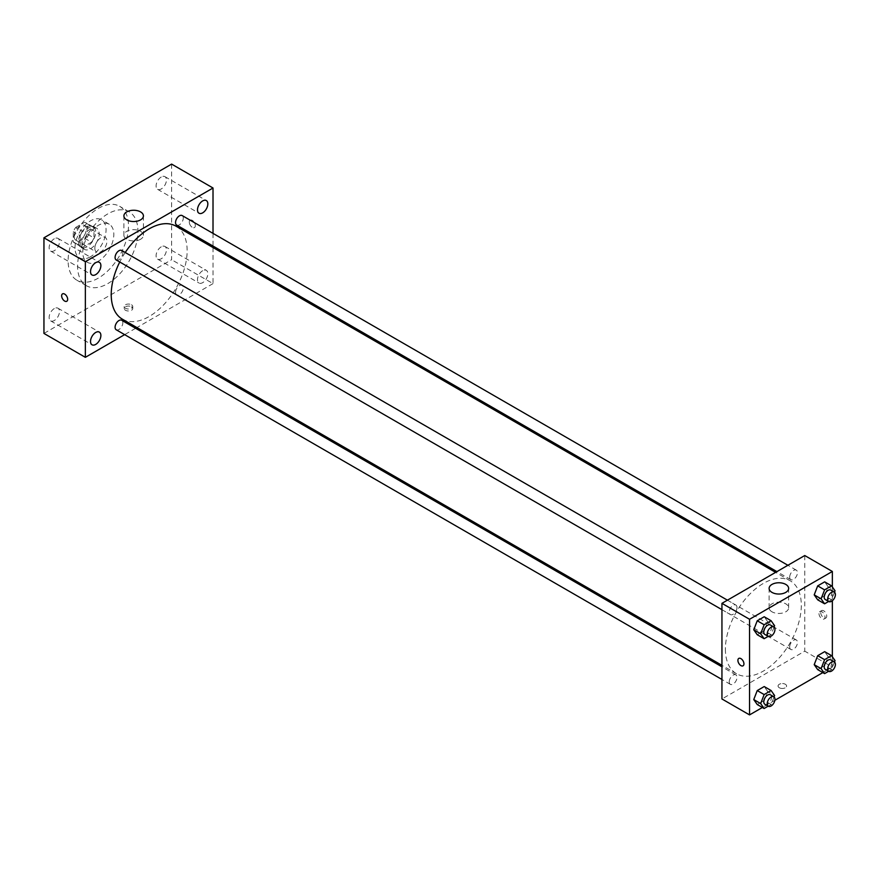 <?xml version="1.0" encoding="UTF-8"?>
<svg xmlns="http://www.w3.org/2000/svg" width="879" height="879" viewBox="0 0 879 879"><rect width="100%" height="100%" fill="white"/><g stroke="black" fill="none" stroke-linecap="round" stroke-linejoin="round"><path stroke-width="0.66" stroke-dasharray="4.39 3.3" d="M94.844 248.263A8.537 4.933 120 0 0 96.613 252.174A8.537 4.933 120 0 0 105.15 247.241A8.537 4.933 120 0 0 105.15 237.385A8.537 4.933 120 0 0 98.569 239.67A8.537 4.933 120 0 0 94.844 248.263M74.144 236.308A8.537 4.933 120 0 0 75.913 240.22A8.537 4.933 120 0 0 84.45 235.286A8.537 4.933 120 0 0 84.45 225.431A8.537 4.933 120 0 0 77.868 227.716A8.537 4.933 120 0 0 74.144 236.308M75.748 227.408L84.604 222.299A11.592 6.691 120 0 1 85.977 222.783A11.592 6.691 120 0 1 87.076 223.727L87.076 233.957A11.592 6.691 120 0 1 84.604 238.242L75.748 243.351A11.592 6.691 120 0 1 74.385 242.868A11.592 6.691 120 0 1 73.276 241.923L73.276 231.704A11.592 6.691 120 0 1 75.748 227.408L82.659 231.397L91.504 226.288L84.604 222.299M84.604 238.242L91.504 242.219L82.659 247.329L75.748 243.351M73.276 241.923L80.176 245.9L80.176 235.682L73.276 231.704M80.176 245.9A11.592 6.691 120 0 0 81.286 246.845A11.592 6.691 120 0 0 82.659 247.329M91.504 242.219A11.592 6.691 120 0 0 93.976 237.934L87.076 233.957M91.504 226.288A11.592 6.691 120 0 1 92.877 226.771A11.592 6.691 120 0 1 93.976 227.716L93.976 237.934M82.659 231.397A11.592 6.691 120 0 0 80.176 235.682M87.076 246.768A12.196 7.043 -60 0 1 80.978 247.373A12.196 7.043 -60 0 1 80.978 233.287A12.196 7.043 -60 0 1 93.174 226.244A12.196 7.043 -60 0 1 95.053 236.022A12.196 7.043 -60 0 1 87.076 246.768M90.526 248.757A12.196 7.043 120 0 0 98.503 238.011A12.196 7.043 120 0 0 96.624 228.232A12.196 7.043 120 0 0 87.23 231.507A12.196 7.043 120 0 0 81.901 243.78A12.196 7.043 120 0 0 84.428 249.361A12.196 7.043 120 0 0 90.526 248.757M93.976 227.716L87.076 223.727M90.526 256.734A21.953 12.68 -60 0 1 79.549 257.822A21.953 12.68 -60 0 1 79.549 232.463A21.953 12.68 -60 0 1 101.514 219.783A21.953 12.68 -60 0 1 104.876 237.385A21.953 12.68 -60 0 1 90.526 256.734M98.294 261.217A21.953 12.68 -60 0 1 87.318 262.305A21.953 12.68 -60 0 1 87.318 236.945A21.953 12.68 -60 0 1 109.271 224.266A21.953 12.68 -60 0 1 112.633 241.868A21.953 12.68 -60 0 1 98.294 261.217M98.294 278.138A42.686 24.645 -60 0 1 76.945 280.247A42.686 24.645 -60 0 1 76.945 230.957A42.686 24.645 -60 0 1 119.632 206.312A42.686 24.645 -60 0 1 126.18 240.516A42.686 24.645 -60 0 1 98.294 278.138M107.776 283.62A42.686 24.645 120 0 0 135.663 245.999A42.686 24.645 120 0 0 129.125 211.795A42.686 24.645 120 0 0 96.229 223.233A42.686 24.645 120 0 0 77.594 266.183A42.686 24.645 120 0 0 86.439 285.73A42.686 24.645 120 0 0 107.776 283.62M161.264 177.009A7.318 4.23 120 0 0 156.484 183.458A7.318 4.23 120 0 0 157.605 189.326A7.318 4.23 120 0 0 164.922 185.095A7.318 4.23 120 0 0 164.922 176.646A7.318 4.23 120 0 0 161.264 177.009M54.3 238.758A7.318 4.23 120 0 0 49.521 245.208A7.318 4.23 120 0 0 50.641 251.075A7.318 4.23 120 0 0 57.959 246.845A7.318 4.23 120 0 0 57.959 238.396A7.318 4.23 120 0 0 54.3 238.758M54.3 308.562A7.318 4.23 120 0 0 49.521 315.012A7.318 4.23 120 0 0 50.641 320.879A7.318 4.23 120 0 0 57.959 316.649A7.318 4.23 120 0 0 57.959 308.199A7.318 4.23 120 0 0 54.3 308.562M161.264 246.812A7.318 4.23 120 0 0 156.484 253.262A7.318 4.23 120 0 0 157.605 259.129A7.318 4.23 120 0 0 164.922 254.899A7.318 4.23 120 0 0 164.922 246.45A7.318 4.23 120 0 0 161.264 246.812M171.614 164.098L171.614 259.723L43.95 333.427M202.664 270.71A7.318 4.23 120 0 0 197.885 277.16A7.318 4.23 120 0 0 199.006 283.027A7.318 4.23 120 0 0 206.323 278.808A7.318 4.23 120 0 0 206.323 270.347A7.318 4.23 120 0 0 202.664 270.71M140.563 239.286A9.757 5.637 180 0 1 129.927 240.505A9.757 5.637 180 0 1 123.895 235.308A9.757 5.637 180 0 1 133.663 229.672A9.757 5.637 180 0 1 143.42 235.308A9.757 5.637 180 0 1 140.563 239.286M213.015 247.537L213.015 283.62L171.614 259.723M213.015 283.62L136.915 327.559M135.63 328.306L124.653 334.635M131.498 306.782A4.274 2.461 180 0 1 132.751 308.529A4.274 2.461 180 0 1 128.488 310.99A4.274 2.461 180 0 1 124.214 308.529A4.274 2.461 180 0 1 126.851 306.244A4.274 2.461 180 0 1 131.498 306.782M131.498 304.771A4.274 2.461 180 0 1 132.751 306.518A4.274 2.461 180 0 1 128.488 308.979A4.274 2.461 180 0 1 124.214 306.518A4.274 2.461 180 0 1 126.851 304.233A4.274 2.461 180 0 1 131.498 304.771M62.519 293.872L62.519 293.872A4.274 2.461 60 0 1 65.815 295.014A4.274 2.461 60 0 1 67.672 299.31A4.274 2.461 60 0 1 66.793 301.266L66.782 301.266M213.015 233.385L213.015 246.054M189.293 222.123A4.274 2.461 -120 0 0 191.161 226.419A4.274 2.461 -120 0 0 194.446 227.562A4.274 2.461 -120 0 0 194.446 222.629A4.274 2.461 -120 0 0 190.183 220.168A4.274 2.461 -120 0 0 189.293 222.123A4.274 2.461 -120 0 0 191.161 226.419A4.274 2.461 -120 0 0 194.446 227.562A4.274 2.461 -120 0 0 194.446 222.629A4.274 2.461 -120 0 0 190.183 220.168A4.274 2.461 -120 0 0 189.293 222.123M176.668 225.068A5.483 3.164 120 0 0 182.151 221.904A5.483 3.164 120 0 0 182.151 215.564M116.215 329.768A5.483 3.164 120 0 0 121.709 326.603A5.483 3.164 120 0 0 121.698 320.264M175.536 292.355A5.483 3.164 120 0 0 176.668 294.872A5.483 3.164 120 0 0 182.151 291.696A5.483 3.164 120 0 0 182.151 285.367A5.483 3.164 120 0 0 177.932 286.84A5.483 3.164 120 0 0 175.536 292.355M116.215 259.964A5.483 3.164 120 0 0 120.445 258.492A5.483 3.164 120 0 0 122.84 252.976A5.483 3.164 120 0 0 121.698 250.471M122.346 319.154A53.674 30.985 120 0 0 176.02 288.158A53.674 30.985 120 0 0 176.02 226.178M125.236 252.504A53.674 30.985 120 0 0 119.742 261.997M725.395 649.163A53.674 30.985 120 0 0 736.514 673.732A53.674 30.985 120 0 0 790.188 642.747A53.674 30.985 120 0 0 790.188 580.766A53.674 30.985 120 0 0 748.82 595.149A53.674 30.985 120 0 0 725.395 649.163M736.998 607.565A5.483 3.164 -60 0 1 734.613 613.081A5.483 3.164 -60 0 1 730.383 614.553A5.483 3.164 -60 0 1 730.383 608.213A5.483 3.164 -60 0 1 735.866 605.049A5.483 3.164 -60 0 1 736.998 607.565M789.694 646.944A5.483 3.164 120 0 0 790.836 649.449A5.483 3.164 120 0 0 796.319 646.285A5.483 3.164 120 0 0 796.319 639.956A5.483 3.164 120 0 0 792.089 641.417A5.483 3.164 120 0 0 789.694 646.944M729.24 681.84A5.483 3.164 120 0 0 730.383 684.356A5.483 3.164 120 0 0 735.866 681.181A5.483 3.164 120 0 0 735.866 674.852A5.483 3.164 120 0 0 731.636 676.325A5.483 3.164 120 0 0 729.24 681.84M789.694 577.14A5.483 3.164 120 0 0 790.836 579.646A5.483 3.164 120 0 0 796.319 576.481A5.483 3.164 120 0 0 796.319 570.152A5.483 3.164 120 0 0 792.089 571.614A5.483 3.164 120 0 0 789.694 577.14M804.757 555.539L804.757 651.152L721.945 698.97M832.358 656.767L832.358 667.095L804.757 651.152M832.358 667.095L822.832 672.589M774.871 700.288L762.379 707.496M779.31 687.763A4.274 2.461 0 0 0 783.958 688.29A4.274 2.461 0 0 0 786.595 686.016A4.274 2.461 0 0 0 782.321 683.554A4.274 2.461 0 0 0 778.058 686.016A4.274 2.461 0 0 0 779.31 687.763A4.274 2.461 0 0 0 783.958 688.29A4.274 2.461 0 0 0 786.595 686.016A4.274 2.461 0 0 0 782.321 683.543A4.274 2.461 0 0 0 778.058 686.016A4.274 2.461 0 0 0 779.31 687.752M828.15 586.809L824.667 581.854L828.15 586.809L824.667 595.797L817.69 599.819L824.667 595.797L828.15 586.809L835.05 590.798M767.697 691.509L764.214 686.554L767.697 691.509L764.214 700.497L757.237 704.519L764.214 700.497L767.697 691.509L774.597 695.498M832.358 586.963L832.358 600.709M828.15 656.613L824.667 651.658L828.15 656.613L824.667 665.601L817.69 669.622L824.667 665.601L828.15 656.613L835.05 660.601M767.697 621.706L764.214 616.75L767.697 621.706L764.214 630.693L757.237 634.726L764.214 630.693L767.697 621.706L774.597 625.694M820.711 612.564A4.274 2.461 -120 0 0 822.579 616.86A4.274 2.461 -120 0 0 825.864 618.003A4.274 2.461 -120 0 0 825.864 613.07A4.274 2.461 -120 0 0 821.59 610.608A4.274 2.461 -120 0 0 820.711 612.564M738.789 658.415L738.789 658.415A4.274 2.461 60 0 1 742.085 659.558A4.274 2.461 60 0 1 743.942 663.854A4.274 2.461 60 0 1 743.063 665.81L743.052 665.81M818.975 613.564A4.274 2.461 -120 0 0 820.832 617.86A4.274 2.461 -120 0 0 824.128 619.003A4.274 2.461 -120 0 0 824.128 614.069A4.274 2.461 -120 0 0 819.854 611.608A4.274 2.461 -120 0 0 818.975 613.564M771.971 611.795A9.757 5.637 180 0 1 769.114 607.818A9.757 5.637 180 0 1 778.871 602.181A9.757 5.637 180 0 1 788.639 607.818A9.757 5.637 180 0 1 782.607 613.026A9.757 5.637 180 0 1 771.971 611.795M774.047 627.123L771.114 634.682L768.18 636.374M764.884 634.473A5.483 3.164 120 0 0 770.367 631.298A5.483 3.164 120 0 0 770.367 624.969M771.114 634.682L764.214 630.693M834.501 592.215L831.567 599.775L828.633 601.467M825.337 599.566A5.483 3.164 120 0 0 830.82 596.401A5.483 3.164 120 0 0 830.82 590.073M831.567 599.775L824.667 595.797M774.047 696.915L771.114 704.486L768.18 706.178M764.884 704.277A5.483 3.164 120 0 0 770.367 701.101A5.483 3.164 120 0 0 770.367 694.773M771.114 704.486L764.214 700.497M834.501 662.019L831.567 669.578L828.633 671.27M825.337 669.369A5.483 3.164 120 0 0 830.82 666.205A5.483 3.164 120 0 0 830.82 659.876M831.567 669.578L824.667 665.601M75.913 240.22L96.613 252.174M84.45 225.431L105.15 237.385M96.624 228.232L93.174 226.244M84.428 249.361L80.978 247.373M92.877 226.771L85.977 222.783M81.286 246.845L74.385 242.868M109.271 224.266L101.514 219.783M87.318 262.305L79.549 257.822M129.125 211.795L119.632 206.312M86.439 285.73L76.945 280.247M157.605 189.326L199.006 213.223M164.922 176.646L206.323 200.555M50.641 251.075L92.042 274.984M57.959 238.396L99.36 262.305M50.641 320.879L92.042 344.788M57.959 308.199L99.36 332.108M157.605 259.129L199.006 283.027M164.922 246.45L206.323 270.347M123.895 215.893L123.895 235.308M143.42 215.893L143.42 235.308M124.214 306.518L124.214 308.529M132.751 306.518L132.751 308.529M790.188 580.766L775.619 572.361M736.514 673.732L721.945 665.326M721.945 609.674L730.383 614.553M727.427 600.181L735.866 605.049M796.319 639.956L182.151 285.367M790.836 649.449L176.668 294.872M735.866 674.852L721.945 666.809M730.383 684.356L721.945 679.478M796.319 570.152L787.881 565.274M790.836 579.646L776.915 571.614M824.128 619.003L825.864 618.003M819.854 611.608L821.59 610.608M788.639 607.818L788.639 588.403M769.114 607.818L769.114 588.403"/><path stroke-width="1.32" d="M124.653 334.635L85.351 357.324L43.95 333.427L43.95 237.802L171.614 164.098L213.015 188.007L213.015 233.385M202.664 200.917A7.318 4.23 120 0 0 197.885 207.367A7.318 4.23 120 0 0 199.006 213.223A7.318 4.23 120 0 0 206.323 209.004A7.318 4.23 120 0 0 206.323 200.555A7.318 4.23 120 0 0 202.664 200.917M95.701 262.667A7.318 4.23 120 0 0 90.922 269.117A7.318 4.23 120 0 0 92.042 274.984A7.318 4.23 120 0 0 99.36 270.754A7.318 4.23 120 0 0 99.36 262.305A7.318 4.23 120 0 0 95.701 262.667M95.701 332.471A7.318 4.23 120 0 0 90.922 338.92A7.318 4.23 120 0 0 92.042 344.788A7.318 4.23 120 0 0 99.36 340.558A7.318 4.23 120 0 0 99.36 332.108A7.318 4.23 120 0 0 95.701 332.471M85.351 357.324L85.351 261.711L43.95 237.802M85.351 261.711L213.015 188.007M140.563 219.882A9.757 5.637 180 0 1 129.927 221.101A9.757 5.637 180 0 1 123.895 215.893A9.757 5.637 180 0 1 133.663 210.257A9.757 5.637 180 0 1 143.42 215.893A9.757 5.637 180 0 1 140.563 219.882M136.915 327.559L135.63 328.306M67.672 299.31A4.274 2.461 60 0 1 66.782 301.266A4.274 2.461 60 0 1 62.519 298.794A4.274 2.461 60 0 1 62.519 293.872A4.274 2.461 60 0 1 65.804 295.014A4.274 2.461 60 0 1 67.672 299.31M66.793 301.266A4.274 2.461 60 0 1 62.519 298.794A4.274 2.461 60 0 1 62.519 293.872M213.015 246.054L213.015 247.537M787.881 565.274L182.151 215.564A5.483 3.164 120 0 0 179.415 215.838A5.483 3.164 120 0 0 175.536 222.552A5.483 3.164 120 0 0 176.668 225.068L776.915 571.614M721.945 666.809L121.698 320.264A5.483 3.164 120 0 0 118.962 320.538A5.483 3.164 120 0 0 115.083 327.252A5.483 3.164 120 0 0 116.215 329.768L721.945 679.478M727.427 600.181L121.698 250.471A5.483 3.164 120 0 0 118.962 250.735A5.483 3.164 120 0 0 115.38 255.569A5.483 3.164 120 0 0 116.215 259.964L721.945 609.674M119.742 261.997A53.674 30.985 120 0 0 111.226 294.575A53.674 30.985 120 0 0 122.346 319.154L721.945 665.326M775.619 572.361L176.02 226.178A53.674 30.985 120 0 0 125.236 252.504M762.379 707.496L749.545 714.902L721.945 698.97L721.945 603.346L804.757 555.539L832.358 571.471L832.358 586.963M822.832 672.589L774.871 700.288M817.69 599.819L814.207 594.863L817.69 585.875L824.667 581.854L817.69 585.875L814.207 594.863L817.69 599.819L824.59 603.807L821.107 598.841L824.59 589.864L831.567 585.832L835.05 590.798L834.501 592.215M757.237 704.519L753.753 699.563L757.237 690.575L764.214 686.554L757.237 690.575L753.753 699.563L757.237 704.519L764.137 708.507L760.654 703.552L764.137 694.564L771.114 690.542L774.597 695.498L774.047 696.915M832.358 600.709L832.358 656.767M749.545 714.902L749.545 619.277L832.358 571.471M817.69 669.622L814.207 664.667L817.69 655.679L824.667 651.658L817.69 655.679L814.207 664.667L817.69 669.622L824.59 673.611L821.107 668.644L824.59 659.657L831.567 655.635L835.05 660.601L834.501 662.019M757.237 634.726L753.753 629.76L757.237 620.772L764.214 616.75L757.237 620.772L753.753 629.76L757.237 634.726L764.137 638.703L760.654 633.748L764.137 624.76L771.114 620.739L774.597 625.694L774.047 627.123M749.545 619.277L721.945 603.346M771.971 592.391A9.757 5.637 180 0 1 769.114 588.403A9.757 5.637 180 0 1 778.871 582.766A9.757 5.637 180 0 1 788.639 588.403A9.757 5.637 180 0 1 782.607 593.611A9.757 5.637 180 0 1 771.971 592.391M743.942 663.854A4.274 2.461 60 0 1 743.052 665.81A4.274 2.461 60 0 1 738.789 663.348A4.274 2.461 60 0 1 738.789 658.415A4.274 2.461 60 0 1 742.074 659.558A4.274 2.461 60 0 1 743.942 663.854M743.063 665.81A4.274 2.461 60 0 1 738.789 663.337A4.274 2.461 60 0 1 738.789 658.415M768.18 636.374L764.137 638.703M773.817 626.958L770.367 624.969A5.483 3.164 120 0 0 766.147 626.441A5.483 3.164 120 0 0 763.752 631.957A5.483 3.164 120 0 0 764.884 634.473L768.334 636.462A5.483 3.164 120 0 0 773.817 633.298A5.483 3.164 120 0 0 773.817 626.958A5.483 3.164 120 0 0 769.597 628.43A5.483 3.164 120 0 0 767.202 633.946A5.483 3.164 120 0 0 768.334 636.462M760.654 633.748L753.753 629.76M764.137 624.76L757.237 620.772M771.114 620.739L764.214 616.75M828.633 601.467L824.59 603.807M834.27 592.061L830.82 590.073A5.483 3.164 120 0 0 826.59 591.534A5.483 3.164 120 0 0 824.194 597.061A5.483 3.164 120 0 0 825.337 599.566L828.787 601.566A5.483 3.164 120 0 0 834.27 598.39A5.483 3.164 120 0 0 834.27 592.061A5.483 3.164 120 0 0 830.04 593.534A5.483 3.164 120 0 0 827.655 599.049A5.483 3.164 120 0 0 828.787 601.566M821.107 598.841L814.207 594.863M824.59 589.864L817.69 585.875M831.567 585.832L824.667 581.854M768.18 706.178L764.137 708.507M773.817 696.761L770.367 694.773A5.483 3.164 120 0 0 766.147 696.245A5.483 3.164 120 0 0 763.752 701.761A5.483 3.164 120 0 0 764.884 704.277L768.334 706.266A5.483 3.164 120 0 0 773.817 703.101A5.483 3.164 120 0 0 773.817 696.761A5.483 3.164 120 0 0 769.597 698.234A5.483 3.164 120 0 0 767.202 703.749A5.483 3.164 120 0 0 768.334 706.266M760.654 703.552L753.753 699.563M764.137 694.564L757.237 690.575M771.114 690.542L764.214 686.554M828.633 671.27L824.59 673.611M834.27 661.865L830.82 659.876A5.483 3.164 120 0 0 826.59 661.338A5.483 3.164 120 0 0 824.194 666.864A5.483 3.164 120 0 0 825.337 669.369L828.787 671.358A5.483 3.164 120 0 0 834.27 668.194A5.483 3.164 120 0 0 834.27 661.865A5.483 3.164 120 0 0 830.04 663.337A5.483 3.164 120 0 0 827.655 668.853A5.483 3.164 120 0 0 828.787 671.358M821.107 668.644L814.207 664.667M824.59 659.657L817.69 655.679M831.567 655.635L824.667 651.658"/></g></svg>
